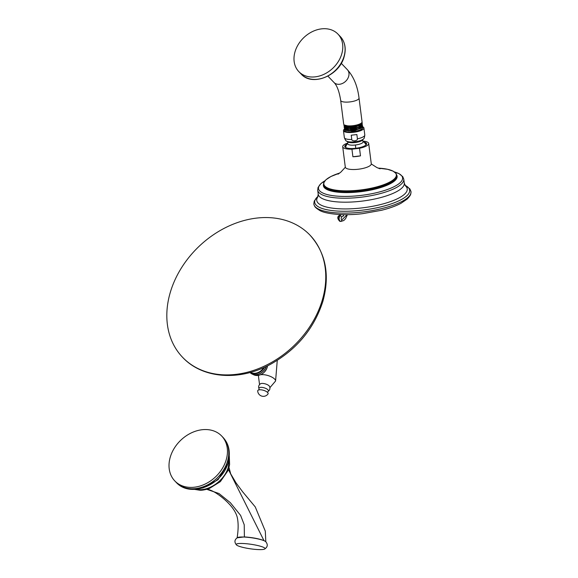 <?xml version="1.0" encoding="UTF-8"?>
<svg xmlns="http://www.w3.org/2000/svg" width="578" height="578" viewBox="0 0 578 578"><rect width="100%" height="100%" fill="white"/><g stroke="black" fill="none" stroke-linecap="round" stroke-linejoin="round"><path stroke-width="0.87" d="M170.308 292.345A88.261 68.688 136.2 0 1 232.681 224.387A88.261 68.688 136.2 0 1 309.96 235.101A88.261 68.688 136.2 0 1 322.286 300.105A88.261 68.688 -43.8 0 1 259.919 368.07A88.261 68.688 -43.8 0 1 182.634 357.356A88.261 68.688 -43.8 0 1 170.308 292.345M267.961 391.501A4.927 1.828 16.5 0 0 267.05 389.088A4.927 1.828 16.5 0 0 261.559 387.354A4.927 1.828 -163.5 0 0 259.089 388.878C258.185 386.783 258.662 385.078 260.526 383.756A4.978 1.842 -163.5 0 1 262.694 383.424A4.978 1.842 16.5 0 1 269.543 386.429C270.381 388.546 269.854 390.237 267.961 391.501L267.643 392.578M260.57 389.774A5.412 2.009 16.5 0 1 267.137 392.065A5.412 2.009 16.5 0 1 267.99 394.001A5.693 5.693 0 0 1 257.701 390.952A5.412 2.009 -163.5 0 1 259.471 389.796A5.412 2.009 -163.5 0 1 260.57 389.774M229.206 457.025L228.346 467.038C224.864 479.74 210.493 490.614 198.305 489.66L195.624 489.349M265.634 541.572L263.936 540.553C258.893 538.689 252.376 537.475 244.378 536.911L237.125 537.815C238.396 529.845 238.468 523.155 237.334 517.744C236.46 513.726 234.003 509.428 229.965 504.832C225.695 500.143 220.753 496.032 215.146 492.492C211.382 490.346 208.564 489.291 206.693 489.335M229.293 456.028L229.596 464.546L228.787 468.144A4.552 1.712 -163.3 0 1 228.765 468.194L227.819 470.86L220.348 481.647L209.113 488.641M237.58 537.547A14.551 2.283 8.3 0 1 249.595 537.518A14.551 2.283 8.3 0 1 264.103 540.719A14.551 2.283 -171.7 0 1 265.707 541.637C268.076 544.512 267.722 546.99 264.63 549.071A14.551 2.283 -171.7 0 0 263.163 547.178A14.551 2.283 8.3 0 0 245.621 543.66A14.551 2.283 8.3 0 0 236.503 544.975C234.133 542.099 234.487 539.621 237.58 537.547M264.63 549.071A14.551 2.283 -171.7 0 1 252.615 549.1A14.551 2.283 -171.7 0 1 238.107 545.892A14.551 2.283 8.3 0 1 236.503 544.975M226.179 459.9A32.455 25.259 136.2 0 1 203.246 484.891A32.455 25.259 136.2 0 1 174.823 480.954A32.455 25.259 136.2 0 1 170.293 457.046A32.455 25.259 -43.8 0 1 193.233 432.055A32.455 25.259 -43.8 0 1 221.649 435.993A32.455 25.259 -43.8 0 1 226.179 459.9M347.161 214.669L341.822 219.936C341.027 219.207 340.977 218.202 341.663 216.916L343.614 215.818L343.476 214.662M404.961 185.198L409.867 188.883L410.965 191.463A48.964 14.103 172.7 0 1 411.023 192.069A48.964 14.103 172.7 0 1 362.543 212.018A48.964 14.103 172.7 0 1 313.919 204.439A48.964 14.103 172.7 0 1 313.818 203.839L314.237 201.072L318.059 196.267M362.746 141.083A13.099 3.771 172.7 0 1 368.685 143.445L371.278 163.784A13.099 3.771 172.7 0 1 358.324 169.231A13.099 3.771 172.7 0 1 345.297 167.093L342.703 146.754A13.099 3.771 172.7 0 1 347.869 142.976M368.685 143.445A13.099 3.771 172.7 0 1 359.523 148.286L360.484 155.858A13.099 3.771 172.7 0 1 356.698 156.465A13.099 3.771 172.7 0 1 352.905 156.746L351.937 149.175A13.099 3.771 172.7 0 1 342.703 146.754M359.523 148.286L351.937 149.175M363.93 142.043A10.989 3.165 172.7 0 1 366.214 144.717A10.989 3.165 172.7 0 1 355.723 148.286A10.989 3.165 172.7 0 1 345.42 147.368A10.989 3.165 172.7 0 1 346.959 144.204M360.484 155.858L352.905 156.746M345.687 147.535A10.534 3.035 172.7 0 1 345.304 146.863A10.534 3.035 172.7 0 1 346.352 145.288M364.79 142.939A10.534 3.035 172.7 0 1 366.199 144.197A10.534 3.035 172.7 0 1 365.997 144.948M357.414 138.814C357.652 139.659 356.785 140.338 354.82 140.859C352.768 140.808 351.756 140.346 351.778 139.479L351.236 135.209L356.872 134.551L357.414 138.814A10.303 2.969 -7.3 0 0 364.797 134.97C364.494 137.542 364.097 138.828 363.598 138.836A9.053 2.608 -7.3 0 1 354.964 141.776A9.053 2.608 -7.3 0 1 346.475 141.018C345.998 141.133 345.29 139.992 344.351 137.578A10.303 2.969 -7.3 0 0 351.778 139.479M356.872 134.551L351.236 135.209M362.558 126.777A10.303 2.969 172.7 0 1 363.909 127.998A10.303 2.969 172.7 0 1 353.714 132.29A10.303 2.969 -7.3 0 1 343.462 130.606L344.351 137.578M344.344 129.176A10.303 2.969 -7.3 0 0 343.462 130.606M361.301 129.718L355.773 131.676A9.255 2.666 172.7 0 1 344.524 130.563L344.719 129.927M355.773 131.676L361.452 129.624L362.818 127.803L362.269 127.254M362.536 126.842L362.767 127.355M344.524 130.563C344.726 133.626 363.41 130.989 362.774 127.456M345.145 130.187L353.591 131.076L362.052 127.492M346.15 130.549L353.425 130.707L360.795 128.403M344.307 128.916L345.637 130.382L348.946 130.823L361.257 128.106L362.637 126.38L362.565 125.794L358.165 128.966L348.881 130.353L344.307 128.916L344.466 128.359M344.156 125.101L343.91 125.773L348.483 127.218C353.57 127.16 357.731 126.214 360.968 124.371L360.491 124.068A8.742 2.522 -7.3 0 0 361.633 122.811M362.168 123.743L362.363 124.219L357.97 127.398L348.686 128.786L344.105 127.341L344.25 126.813M362.348 125.289L362.565 125.787M344.907 128.648L353.411 129.537L361.907 125.925M344.669 127.102L353.223 128.005L361.756 124.357M345.463 125.462A8.742 2.522 172.7 0 0 345.68 125.542A8.742 2.522 172.7 0 0 360.441 123.685C357.305 125.462 353.31 126.358 348.455 126.38L345.413 125.932L348.455 126.38A8.742 2.522 172.7 0 1 344.358 125.014L350.925 126.705L360.491 124.068L360.441 123.685A8.742 2.522 -7.3 0 0 360.491 123.656A8.742 2.522 -7.3 0 0 360.535 123.627M360.968 124.371A9.255 2.666 -7.3 0 0 362.182 122.789A9.255 2.666 -7.3 0 0 361.973 122.341M345.413 125.932L344.076 124.805M344.105 127.341L345.991 129.038L353.223 129.176L360.593 126.885L362.363 124.219M345.239 127.333L353.028 127.637L360.867 125.058L348.556 127.781L345.239 127.333L343.91 125.773M345.442 128.858L348.751 129.306L361.062 126.582M362.182 122.789L360.867 125.065M359.032 98.065L362.059 121.85A9.255 2.666 172.7 0 1 360.896 123.396A9.255 2.666 172.7 0 1 360.845 123.425A9.255 2.666 172.7 0 1 348.31 125.881A9.255 2.666 172.7 0 1 345.225 125.39A9.255 2.666 172.7 0 1 343.708 124.183L340.673 100.406C339.243 91.432 337.017 85.457 333.997 82.481A9.255 7.203 136.2 0 0 338.231 84.309A9.255 7.203 136.2 0 0 347.486 79.02A9.255 7.203 136.2 0 0 347.349 69.663C353.671 76.664 357.565 86.136 359.032 98.065A9.255 2.666 172.7 0 1 354.603 100.977A9.255 2.666 172.7 0 1 345.283 102.096A9.255 2.666 172.7 0 1 340.673 100.406M295.055 51.666A27.101 21.09 136.2 0 1 314.208 30.793A27.101 21.09 136.2 0 1 337.935 34.088A27.101 21.09 136.2 0 1 341.721 54.05A27.101 21.09 -43.8 0 1 322.567 74.923A27.101 21.09 -43.8 0 1 298.833 71.629A27.101 21.09 -43.8 0 1 295.055 51.666M343 214.655L343.614 215.818M341.663 216.916L340.03 215.5L341.186 214.597M340.753 214.583L340.03 215.5C338.701 218 338.809 219.958 340.363 221.367L340.702 221.425M339.611 215.478C338.289 217.978 338.412 219.936 339.987 221.345A1.524 1.308 -77.1 0 1 339.792 221.323L339.792 221.323C337.494 218.918 337.176 217.061 338.831 215.76L338.831 215.76A1.524 1.142 44 0 1 339.611 215.478M339.792 221.323L340.363 221.367A1.524 1.315 103.1 0 0 341.822 219.936M263.857 367.565A10.043 7.81 136.2 0 1 250.505 372.369M264.594 367.24A10.252 7.976 136.2 0 1 250.151 372.47M266.234 366.474A10.252 7.976 136.2 0 1 258.901 373.98A10.252 7.976 136.2 0 1 250.166 372.644L252.145 374.053A10.231 7.962 136.2 0 1 251.069 373.417M266.321 366.43A10.231 7.962 136.2 0 1 252.145 374.053L253.872 374.862C259.862 376.415 264.298 373.966 267.18 367.536L267.52 365.852M267.491 365.867A9.515 7.406 -43.8 0 1 267.166 367.442A9.515 7.406 136.2 0 1 253.872 374.862M277.259 360.39L275.583 380.996A8.981 3.331 16.5 0 0 263.019 374.638A8.981 3.331 -163.5 0 0 260.649 374.739M259.074 375.259A8.981 3.331 -163.5 0 0 258.417 375.91L259.544 384.572M244.378 536.911L244.234 524.781L240.614 515.417L230.34 502.672L219.011 493.54L206.823 489.342M199.648 490.108L198.305 489.66M227.855 470.774L228.787 468.144A4.552 1.712 -163.3 0 0 228.346 467.038M263.936 540.553L228.368 469.415M176.146 482.327A32.455 25.259 136.2 0 0 204.561 486.264A32.455 25.259 136.2 0 0 227.501 461.273A32.455 25.259 -43.8 0 0 222.971 437.365C229.025 443.817 230.723 452.256 228.072 462.675C222.436 485.072 190.494 498.388 176.146 482.327L174.823 480.954M318.03 196.354A47.851 13.785 -7.3 0 0 362.348 210.168A47.851 13.785 -7.3 0 0 405.012 185.271M317.683 197.163A45.604 13.135 -7.3 0 0 362.131 207.885A45.604 13.135 -7.3 0 0 405.554 185.964L404.282 183.139A43.386 12.499 -7.3 0 1 361.358 201.202A43.386 12.499 172.7 0 1 318.203 194.107L317.683 197.163M317.698 190.148L318.052 187.438L320.862 183.66L324.915 180.798A42.375 12.203 172.7 0 0 323.774 193.442A42.375 12.203 172.7 0 0 360.658 195.465A42.375 12.203 172.7 0 0 398.098 184.339A42.375 12.203 172.7 0 0 394.463 171.948L399.087 173.696L402.758 176.651L403.776 179.18A43.386 12.499 172.7 0 1 360.853 197.243A43.386 12.499 172.7 0 1 317.698 190.148L318.203 194.107M323.507 184.353A37.165 10.707 -7.3 0 0 360.369 191.751A37.165 10.707 -7.3 0 0 396.703 175.033M360.318 191.282A36.898 10.628 -7.3 0 0 396.819 175.922L396.725 175.185A36.898 10.628 172.7 0 1 360.224 190.545A36.898 10.628 172.7 0 1 323.521 184.512L323.615 185.249A36.898 10.628 -7.3 0 0 360.318 191.282M396.725 175.185L396.038 173.465L393.141 171.16L387.6 169.296L378.113 168.119A36.537 10.527 172.7 0 1 395.128 178.053A36.537 10.527 172.7 0 1 360.166 190.018A36.537 10.527 172.7 0 1 325.4 186.586A36.537 10.527 172.7 0 1 339.756 173.01L330.919 176.507L325.92 179.78L323.759 182.67L323.521 184.512M366.084 144.796A11.141 11.141 0 0 0 362.76 141.097A7.875 2.269 172.7 0 1 355.412 144.999A11.141 0.361 -96.7 0 0 355.759 148.279M347.71 141.892L347.855 142.997A7.875 2.269 -7.3 0 0 355.412 144.999M346.475 141.018L347.725 141.899A7.868 2.269 -7.3 0 0 355.102 142.549A7.868 2.269 172.7 0 0 362.616 139.999L363.598 138.836M301.138 74.027C312.185 86.902 339.423 75.653 344.134 56.716C346.359 48.61 345.059 41.862 340.24 36.479A27.101 21.09 136.2 0 1 344.026 56.442A27.101 21.09 136.2 0 1 324.872 77.315A27.101 21.09 136.2 0 1 301.138 74.027L298.833 71.629M182.634 357.356C202.437 378.604 238.887 381.278 269.637 364.776C296.16 350.196 313.897 329.092 322.842 301.478C330.132 275.005 325.84 252.882 309.96 235.101M258.727 375.339L258.417 375.91M269.919 387.65L275.583 380.996M259.089 388.878L258.771 389.948M209.055 488.663L209.315 488.569C204.648 489.963 201.296 490.491 199.273 490.151L194.598 489.4M265.822 541.752L265.309 531.16L255.266 506.935L242.608 491.748L236.07 482.941L230.665 473.801L228.989 467.443M227.58 464.192L218.065 479.726L202.762 488.027M222.971 437.365L221.649 435.993M411.016 192.069C410.655 194.215 411.334 194.656 407.179 199.085L400.922 203.333C395.742 206.057 389.225 208.383 381.35 210.32L362.825 213.622C343.643 216.129 324.692 213.838 319.388 210.262C314.251 206.982 314.865 206.527 313.926 204.439M403.776 179.18L404.282 183.139M371.286 163.957L376.885 167.555L380.078 168.819M347.855 142.997L347.862 142.99A11.141 11.141 0 0 0 345.565 147.412M362.753 141.097L362.623 139.992M363.909 127.998L364.797 134.97M345.637 130.382L346.222 130.57M361.257 128.099L360.751 128.424M345.68 125.542L345.225 125.39M360.491 123.656L360.896 123.396M341.258 63.32L347.349 69.663M340.24 36.479L337.935 34.088M327.907 76.137L333.997 82.481M345.333 167.259L340.818 172.15L338.043 174.173M338.831 215.76L340.449 214.568M340.89 221.439L343.831 220.507L345.622 218.607L347.414 214.662"/></g></svg>

